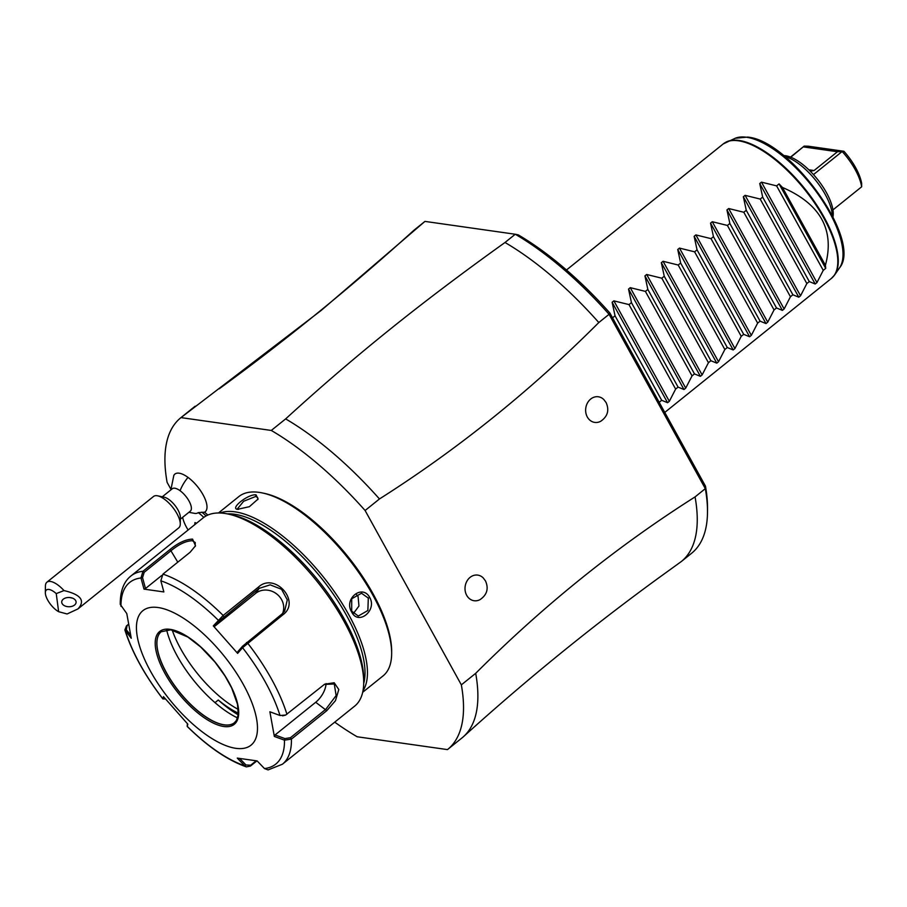 <?xml version="1.0" encoding="UTF-8"?>
<svg xmlns="http://www.w3.org/2000/svg" width="907" height="907" viewBox="0 0 907 907"><rect width="100%" height="100%" fill="white"/><g stroke="black" fill="none" stroke-linecap="round" stroke-linejoin="round"><path stroke-width="1.36" d="M334.728 722.153A212.862 86.052 -128.8 0 0 357.165 736.767L447.468 749.601A212.862 86.052 -128.8 0 0 447.627 749.477A212.862 86.052 -128.8 0 0 461.346 684.864L365.102 510.505A212.862 86.052 -128.8 0 0 271.284 430.451L180.981 417.605A212.862 86.052 -128.8 0 0 180.822 417.73A212.862 86.052 -128.8 0 0 167.103 482.354L170.799 489.043M207.782 515.074A22.153 8.957 51.2 0 0 204.529 512.206A24.172 9.773 -128.8 0 0 204.302 497.217A24.172 9.773 -128.8 0 0 187.998 477.388A24.172 9.773 -128.8 0 0 173.827 475.393L170.856 489.905M365.102 510.505L379.455 498.963A212.862 86.052 -128.8 0 0 285.637 418.909L271.284 430.451M461.822 738.06A212.862 86.052 -128.8 0 0 461.98 737.935A212.862 86.052 -128.8 0 0 463.534 736.609A212.862 86.052 -128.8 0 0 475.699 673.323L461.346 684.864M180.981 417.605L321.157 310.455L424.952 221.399L515.255 234.244L505.006 242.486A212.862 86.052 51.2 0 1 598.813 322.541C530.799 390.532 457.672 449.339 379.455 498.963M598.813 322.541L609.073 314.298L705.317 488.646L705.476 486.152L609.923 313.062A209.982 84.895 -128.8 0 0 518.282 234.89L515.255 234.244A212.862 86.052 -128.8 0 1 609.073 314.298L609.923 313.062M475.699 673.323C543.769 605.298 616.885 546.49 695.068 496.9L705.317 488.646A212.862 86.052 -128.8 0 1 707.494 512.342A212.862 86.052 -128.8 0 1 691.599 553.27L681.338 561.512A212.862 86.052 51.2 0 1 681.18 561.637L657.292 578.904C589.924 628.075 525.334 680.647 463.534 736.609M466.697 595.343A12.947 10.873 -81.9 0 1 468.896 578.462A12.947 10.873 -81.9 0 1 483.238 577.929L485.506 580.956C488.828 588.575 487.048 594.777 480.166 599.55A12.947 10.873 -81.9 0 1 466.697 595.343M587.317 417.005A12.947 10.873 -81.9 0 1 589.516 400.134A12.947 10.873 -81.9 0 1 603.858 399.602L606.125 402.617C609.447 410.236 607.667 416.438 600.785 421.222A12.947 10.873 -81.9 0 1 587.317 417.005M691.599 553.27A212.862 86.052 -128.8 0 1 691.44 553.395L681.18 561.637M505.006 242.486C419.635 303.63 355.136 355.499 285.637 418.909M219.222 388.797C286.589 339.626 351.179 287.054 412.991 231.092A212.862 86.052 51.2 0 1 414.544 229.766A212.862 86.052 51.2 0 1 414.703 229.641M707.494 512.342L707.528 509.008A209.982 84.895 -128.8 0 0 705.476 486.152M695.068 496.9A212.862 86.052 51.2 0 1 681.338 561.512M761.483 182.148L776.607 185.878L779.068 183.906A86.29 34.885 51.2 0 1 782.446 187.443L825.415 265.275A86.29 34.885 51.2 0 1 825.699 268.381L823.25 270.354L816.946 282.599L815.2 284.004L809.293 281.578L762.662 197.102L759.749 183.543L761.483 182.148L816.946 282.599M612.554 317.824L615.048 315.817L612.134 302.258L613.88 300.863L628.993 304.593L631.442 302.621L628.54 289.072L630.274 287.666L645.399 291.396L647.847 289.435L644.934 275.875L646.68 274.481L661.804 278.211L664.253 276.238L661.339 262.69L663.085 261.295L678.198 265.025L680.647 263.053L677.744 249.504L679.479 248.099L694.603 251.829L697.052 249.856L694.138 236.308L695.884 234.913L711.009 238.643L713.458 236.67L710.544 223.122L712.278 221.716L727.403 225.446L729.852 223.485L726.949 209.925L728.684 208.531L743.808 212.261L746.257 210.288L743.343 196.74L745.089 195.334L760.202 199.064L762.662 197.102M659.185 402.3L661.679 400.293L667.586 402.719L669.332 401.313L675.636 389.08L678.085 387.108L683.991 389.522L685.726 388.128L692.041 375.883L694.49 373.911L700.397 376.337L702.131 374.931L708.435 362.698L710.884 360.725L716.791 363.14L718.537 361.746L724.84 349.501L727.289 347.528L733.196 349.955L734.931 348.549L741.234 336.316L743.695 334.343L749.601 336.758L751.336 335.363L757.64 323.119L760.089 321.157L765.996 323.572L767.741 322.178L774.045 309.933L776.494 307.961L782.401 310.387L784.136 308.981L790.439 296.736L792.888 294.775L798.795 297.19L800.541 295.795L806.845 283.551L809.293 281.578M825.415 265.275C834.871 229.89 820.54 203.95 782.446 187.443M823.25 270.354L776.607 185.878M779.068 183.906L825.699 268.381M806.845 283.551L760.202 199.064M792.888 294.775L746.257 210.288M790.439 296.736L743.808 212.261M776.494 307.961L729.852 223.485M774.045 309.933L727.403 225.446M760.089 321.157L713.458 236.67M757.64 323.119L711.009 238.643M743.695 334.343L697.052 249.856M741.234 336.316L694.603 251.829M727.289 347.528L680.647 263.053M724.84 349.501L678.198 265.025M710.884 360.725L664.253 276.238M708.435 362.698L661.804 278.211M694.49 373.911L647.847 289.435M692.041 375.883L645.399 291.396M678.085 387.108L631.442 302.621M675.636 389.08L628.993 304.593M661.679 400.293L615.048 315.817M832.331 215.628A43.151 17.448 -128.8 0 0 815.676 180.323A43.151 17.448 -128.8 0 0 784.759 156.48M832.955 216.875A41.416 16.745 -128.8 0 0 832.943 209.891A41.416 16.745 -128.8 0 0 813.466 174.597A41.416 16.745 -128.8 0 0 785.553 155.743A41.416 16.745 -128.8 0 0 783.682 155.596M790.757 157.206L804.169 146.106L808.273 146.208L803.545 146.923L837.456 151.741L814.078 170.539L810.212 171.162M804.169 146.106L790.496 157.104M808.273 146.208L843.918 151.276L837.456 151.741L842.172 151.503L813.466 174.597M843.918 151.276A38.547 15.589 51.2 0 1 861.65 183.407L861.65 186.797A41.427 16.745 -128.8 0 0 842.172 151.503L843.918 151.276M861.65 186.797L832.943 209.891M362.675 692.29L383.049 675.908A115.064 46.518 -128.8 0 0 391.654 653.788L391.665 651.782A113.33 45.815 -128.8 0 0 347.88 556.535A113.33 45.815 -128.8 0 0 264.243 493.34L262.282 492.932A115.064 46.518 -128.8 0 0 259.13 492.376A115.064 46.518 -128.8 0 0 238.836 496.583L218.462 512.977M238.008 509.36C228.983 509.133 248.019 493.816 256.046 494.848L258.11 498.997L249.38 506.696L237.645 509.292M362.993 690.771A115.064 46.518 -128.8 0 0 332.597 589.176A115.064 46.518 -128.8 0 0 234.936 511.831A115.064 46.518 -128.8 0 0 220.016 512.999M391.654 653.788A115.064 46.518 -128.8 0 0 347.188 557.091A115.064 46.518 -128.8 0 0 262.282 492.932M351.701 612.021C343.345 598.869 362.415 583.598 369.75 597.52C377.267 610.547 358.208 625.83 351.701 612.021L351.712 598.756L361.519 593.257L368.31 598.087L367.868 610.513L358.276 616.046L351.905 611.284M363.696 683.481A113.33 45.815 -128.8 0 0 325.59 583.541A113.33 45.815 -128.8 0 0 234.482 514.235A113.33 45.815 -128.8 0 0 227.283 513.872M324.252 684.434L334.275 683.991L336.134 695.556L325.84 709.24L290.478 737.686L291.419 739.103L284.481 740.169L274.345 736.45L269.878 711.78L280.002 715.498L285.682 715.045L324.638 684.195L334.195 682.744L338.787 689.513L335.465 700.658L326.792 710.669L291.419 739.103A120.812 48.842 51.2 0 1 282.406 764.227L354.682 706.111A120.812 48.842 -128.8 0 0 363.707 682.88L363.73 679.547A117.933 47.686 -128.8 0 0 318.164 580.435A117.933 47.686 -128.8 0 0 231.138 514.677L227.872 513.986A120.812 48.842 -128.8 0 0 224.551 513.407A120.812 48.842 -128.8 0 0 203.247 517.829L130.982 575.945A120.812 48.842 51.2 0 1 142.943 571.274L170.108 549.427C178.373 542.749 185.867 539.314 192.567 539.121L195.515 545.765L190.096 552.272L162.931 574.12L160.834 580.797L163.861 591.942L143.998 589.119L140.982 577.974L142.943 571.274L144.168 572.306L171.332 550.458C179.098 544.166 186.082 540.912 192.273 540.719L195.198 542.499L195.22 546.388M256.885 760.894L250.457 766.052L246.387 766.891L244.641 765.746L245.944 764.964L239.811 758.592M130.982 575.945C123.783 581.58 120.2 591.047 120.246 604.345L126.787 613.586L131.254 638.256L124.871 629.968L126.47 625.909L128.386 624.367M256.137 760.826L250.661 765.225L245.944 764.964M165.267 698.821L162.886 698.946L163.487 696.655L187.817 724.149L187.25 726.484C207.896 746.79 227.6 760.259 246.387 766.891M290.478 737.686L284.923 738.593L284.481 740.169A116.549 47.119 51.2 0 1 264.481 768.569L257.135 760.916L237.271 758.093L244.641 765.746A116.549 47.119 51.2 0 1 187.216 726.337L187.284 724.795M130.483 634.934L126.311 629.753L125.461 631.045A116.549 47.119 51.2 0 0 162.897 698.843L164.541 699.002L164.757 698.209M126.311 629.753L127.093 625.558L128.409 624.504M120.994 606.375A116.549 47.119 51.2 0 1 140.982 577.974L142.546 577.668L144.168 572.306M283.018 614.697L242.577 647.7L242.509 646.272L237.691 651.804L237.634 653.38L213.304 625.887L223.167 615.456L258.529 587.01C274.889 571.92 301.158 601.545 283.018 614.697L281.873 614.096L242.509 646.272M363.707 682.88A120.812 48.842 -128.8 0 0 317.019 581.353A120.812 48.842 -128.8 0 0 227.872 513.986M282.553 715.85L285.512 715.135M264.481 768.569L268.087 769.907L282.406 764.227M158.09 607.52A86.29 34.885 -128.8 0 0 150.551 671.316A86.29 34.885 -128.8 0 0 235.82 748.32A86.29 34.885 -128.8 0 0 243.359 684.513A86.29 34.885 -128.8 0 0 158.09 607.52M187.522 723.843L187.284 724.716M143.998 589.119L145.494 588.53L142.546 577.668M145.494 588.53L161.695 575.503M160.834 580.797A116.549 47.119 51.2 0 1 218.258 620.207L219.766 620.558L259.13 588.394L270.173 584.845L281.555 589.289L287.281 599.844L284.639 611.148L281.873 614.096M213.304 625.887L214.948 626.102L255.593 593.405A17.256 15.68 -144.9 0 1 276.408 593.734A17.256 15.68 -144.9 0 1 282.576 613.495M280.002 715.498A116.549 47.119 51.2 0 0 242.577 647.7L237.634 653.38M326.067 683.583A17.256 9.421 -55.5 0 1 315.693 702.279L275.048 734.965L284.923 738.593M274.345 736.45L275.048 734.965M161.231 631.726A58.388 23.605 -128.8 0 0 157.795 636.963A58.388 23.605 -128.8 0 0 166.469 672.722A58.388 23.605 -128.8 0 0 224.165 724.818A58.388 23.605 -128.8 0 0 228.564 724.954A58.388 23.605 -128.8 0 0 234.414 722.72M166.593 629.696A73.921 29.886 -128.8 0 0 177.296 656.112A73.921 29.886 51.2 0 0 237.555 717.925M238.36 713.208A74.215 29.999 51.2 0 1 218.258 700.023A79.963 32.335 -128.8 0 0 238.224 714.841M218.258 700.023L215.004 702.642M238.28 709.41A74.215 29.999 51.2 0 1 172.205 630.07M214.948 626.102L219.766 620.558M238.416 509.405L237.532 508.714L243.666 501.254L255.751 496.446L257.679 497.592L257.792 499.655M353.458 613.427L358.957 606.012L358.095 596.636L356.19 594.176M204.529 512.206L198.202 512.614A20.453 8.265 -128.8 0 1 195.164 513.464L188.883 512.319M180.312 519.212L190.311 511.163A14.387 5.816 -128.8 0 0 189.552 502.036A14.387 5.816 -128.8 0 0 180.085 490.721A25.884 13.117 -53.9 0 1 187.998 477.388M206.048 515.947A25.884 10.465 -128.8 0 0 201.808 512.149M162.285 496.798L172.285 488.748A14.387 5.816 51.2 0 1 180.085 490.721M157.625 495.823L164.167 497.183A14.387 5.816 51.2 0 1 169.031 499.61A14.387 5.816 -128.8 0 1 180.334 517.296L180.266 523.963A20.135 8.14 -128.8 0 0 164.439 499.213A20.135 8.14 51.2 0 0 157.625 495.823A20.135 8.14 51.2 0 0 153.532 496.458L46.915 582.192A20.135 8.14 51.2 0 1 57.833 584.947A20.135 8.14 51.2 0 1 64 590.582L56.245 593.597A14.387 5.816 -128.8 0 0 45.35 592.747A14.387 5.816 -128.8 0 0 58.638 611.703L56.245 593.597M58.638 611.703L67.095 613.971L77.957 608.914L178.77 527.84A20.135 8.14 -128.8 0 0 180.266 523.963M45.35 592.747L45.418 586.069A20.135 8.14 51.2 0 1 46.915 582.192M77.957 608.914C85.53 600.661 80.882 594.55 64 590.582M76.075 601.794A7.188 4.637 -179.1 0 0 68.637 597.486A7.188 4.637 -179.1 0 0 61.71 602.01A7.188 4.637 -179.1 0 0 61.744 602.452A7.188 4.637 -179.1 0 0 69.17 606.749A7.188 4.637 -179.1 0 0 76.097 602.225A7.188 4.637 -179.1 0 0 76.075 601.794M69.624 597.52L72.469 598.132M182.636 517.341A25.884 10.465 -128.8 0 0 188.112 529.994M203.792 517.398A25.884 10.465 -128.8 0 0 198.202 512.614M196.524 523.237L194.948 522.591L194.824 524.597M833.091 276.794A86.199 34.851 -128.8 0 0 834.678 274.878L831.368 278.438A86.29 34.885 -128.8 0 0 814.86 203.395A86.29 34.885 -128.8 0 0 738.423 140.789A86.29 34.885 -128.8 0 0 723.208 143.941L566.467 270.003M839.508 267.916C862.772 240.468 790.416 140.438 747.629 137.093L735.226 138.261A83.784 33.876 51.2 0 1 746.506 137.252A83.784 33.876 51.2 0 1 817.921 193.996A83.784 33.876 51.2 0 1 839.508 267.916L834.678 274.878A86.199 34.851 -128.8 0 0 812.468 198.826A86.199 34.851 -128.8 0 0 739.001 140.438A86.199 34.851 -128.8 0 0 727.391 141.481A86.199 34.851 -128.8 0 0 725.181 142.614M759.749 183.543L815.2 284.004M745.089 195.334L800.541 295.795M743.343 196.74L798.795 297.19M728.684 208.531L784.136 308.981M726.949 209.925L782.401 310.387M712.278 221.716L767.741 322.178M710.544 223.122L765.996 323.572M695.884 234.913L751.336 335.363M694.138 236.308L749.601 336.758M679.479 248.099L734.931 348.549M677.744 249.504L733.196 349.955M663.085 261.295L718.537 361.746M661.339 262.69L716.791 363.14M646.68 274.481L702.131 374.931M644.934 275.875L700.397 376.337M630.274 287.666L685.726 388.128M628.54 289.072L683.991 389.522M613.88 300.863L669.332 401.313M612.134 302.258L667.586 402.719M808.817 169.79L814.078 170.539M250.457 766.052L250.661 765.225M126.47 625.909L127.093 625.558M170.108 549.427L177.795 562.17M192.567 539.121L192.273 540.719M162.931 574.12A120.812 48.842 51.2 0 1 223.167 615.456L223.768 616.828M246.511 642.541L247.656 643.142A120.812 48.842 51.2 0 1 286.918 714.263M326.792 710.669L315.693 702.279M258.529 587.01L259.13 588.394L255.593 593.405M170.142 629.345A59.545 24.07 -128.8 0 0 164.938 673.368A59.545 24.07 -128.8 0 0 223.768 726.496A59.545 24.07 -128.8 0 0 228.972 682.472A59.545 24.07 -128.8 0 0 170.142 629.345M224.074 724.897A58.388 23.605 -128.8 0 0 234.369 722.766L236.421 720.407L238.246 714.614L237.498 704.251L231.636 687.891L224.902 675.806L215.004 662.11L200.696 646.997L187.828 637.031L170.799 629.821L161.185 631.76A58.388 23.605 -128.8 0 0 172.353 682.54A58.388 23.605 -128.8 0 0 224.074 724.897M256.046 494.848L255.751 496.446M369.75 597.52L368.31 598.087M447.627 749.477L461.98 737.935M180.822 417.73L195.175 406.189M424.793 221.523L414.544 229.766M723.208 143.941L735.226 138.261M831.368 278.438L664.774 412.424M187.216 726.371L187.284 724.761M162.886 698.946C144.701 675.318 132.025 652.326 124.871 629.968"/></g></svg>
